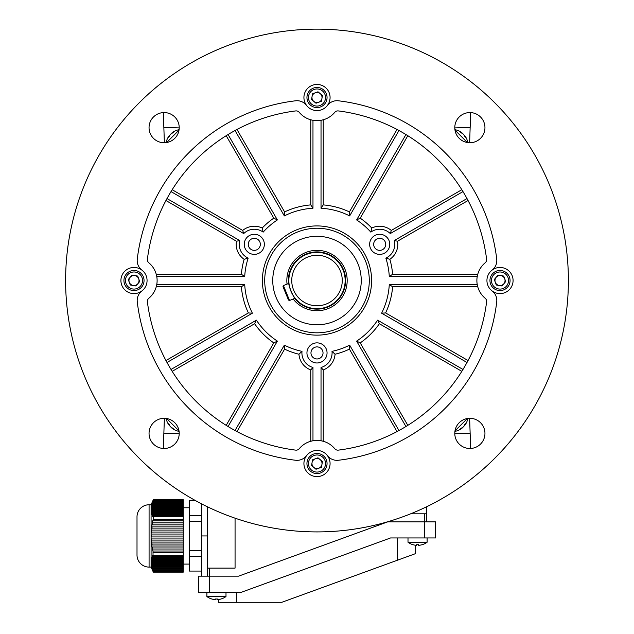 <?xml version="1.0" encoding="UTF-8"?>
<svg xmlns="http://www.w3.org/2000/svg" width="634" height="634" viewBox="0 0 634 634"><rect width="100%" height="100%" fill="white"/><g stroke="black" fill="none" stroke-linecap="round" stroke-linejoin="round"><path stroke-width="0.95" d="M410.658 513.809L424.59 513.809L424.59 521.853L387.754 521.853L238.566 576.155L209.41 576.155L209.41 592.243L241.403 592.243L390.592 537.949L424.59 537.949L424.59 521.853L435.653 521.853L435.653 537.949L424.59 537.949M198.347 576.155L198.347 592.243L198.347 576.155L209.41 576.155L209.41 568.112L235.063 568.112L235.063 518.184M397.447 537.949L397.447 560.21L415.539 553.625L415.539 545.232M397.447 560.21L281.805 602.3L236.553 602.3L236.553 592.243M209.41 592.243L198.347 592.243M218.461 599.526L218.461 602.3L236.553 602.3M289.54 300.484L288.486 300.048L282.994 286.655L283.43 285.601L289.54 300.484L295.087 298.21C294.097 299.161 287.614 283.358 288.985 283.327L283.43 285.601M152.667 570.331L152.35 569.332L183.266 569.332L183.266 570.331L152.667 570.331L152.255 569.467L153.024 571.337L183.266 571.337L183.266 572.137L153.341 572.137L153.024 571.337L153.317 572.137L151.082 567.105L151.082 504.759L153.317 499.735L152.255 502.397L152.667 501.526L183.266 501.526L183.266 502.532L152.358 502.532L151.661 504.418L152.089 503.539L183.266 503.539L183.266 504.545L151.875 504.545L151.264 506.431L151.431 505.425L151.264 506.423L151.708 505.552L183.266 505.552L183.266 506.558L151.597 506.558L151.09 508.436L151.542 507.565L183.266 507.565L183.266 508.571L151.542 508.571L151.09 509.435L151.154 510.441L151.597 509.57L183.266 509.57L183.266 510.576L151.708 510.576L151.264 511.448L151.431 512.454L151.867 511.583L183.266 511.583L183.266 512.589L152.089 512.589L151.93 514.467L152.35 513.595L183.266 513.595L183.266 514.602L152.667 514.602L152.62 516.48L153.024 515.608L183.266 515.608L183.266 516.401L153.341 516.401L153.024 515.608M152.089 568.326L151.867 567.319L183.266 567.319L183.266 568.326L152.089 568.326L151.661 567.454L152.358 569.332M151.708 566.313L151.597 565.306L183.266 565.306L183.266 566.313L151.708 566.313L151.264 565.441L151.875 567.319M151.542 564.3L151.542 563.293L183.266 563.293L183.266 564.3L151.542 564.3L151.09 563.428L151.597 565.306M151.597 562.287L151.708 561.28L183.266 561.28L183.266 562.287L151.597 562.287L151.154 561.415L151.542 563.301M151.875 560.282L152.089 559.275L183.266 559.275L183.266 560.282L151.875 560.282L151.439 559.41L151.708 561.288M152.358 558.269L152.667 557.262L183.266 557.262L183.266 558.269L152.358 558.269L151.93 557.397L152.089 559.275M153.024 556.256L153.024 551.009L183.266 551.009L183.266 556.256L153.024 556.256L152.62 555.384L152.667 557.262M183.266 544.978L152.089 544.978L151.867 542.966L183.266 542.966L183.266 549.004L152.255 549.004L153.024 551.009M152.667 549.004L152.35 546.991L183.266 546.991M152.089 544.978L151.661 544.978L151.93 546.991L152.35 546.991M151.708 540.953L151.597 538.948L183.266 538.948L183.266 540.953L151.264 540.953L151.431 542.966L151.867 542.966M151.542 536.935L151.542 534.922L183.266 534.922L183.266 536.935L151.09 536.935L151.154 538.948L151.597 538.948M151.597 532.909L151.708 530.904L183.266 530.904L183.266 532.909L151.154 532.909L151.09 534.922L151.542 534.922M151.875 528.891L152.089 526.878L183.266 526.878L183.266 528.891L151.439 528.891L151.264 530.904L151.708 530.904M152.358 524.865L152.667 522.86L183.266 522.86L183.266 524.865L151.93 524.865L151.661 526.878L152.089 526.878M183.266 516.401L183.266 520.847L152.62 520.847L152.255 522.86L152.667 522.86M153.024 520.847L153.341 516.401M152.667 514.602L152.35 513.595M152.089 512.589L151.867 511.583M151.708 510.576L151.597 509.57M151.542 508.571L151.542 507.565M151.09 508.436L151.154 507.43L151.09 508.436M151.597 506.558L151.708 505.552M151.875 504.545L152.089 503.539M152.358 502.532L152.667 501.526M153.317 499.735L151.082 504.759L149.077 504.759A12.07 12.07 0 0 0 137.007 516.829L137.007 555.043L137.007 516.829A12.07 12.07 0 0 1 149.077 504.759L149.077 567.105A12.07 12.07 0 0 1 137.007 555.043L137.007 545.993L137.007 555.043A12.07 12.07 0 0 0 149.077 567.105L151.082 567.105L149.077 567.105M189.297 507.779L183.266 507.779M189.297 564.086L183.266 564.086L189.297 564.086M153.341 499.735L183.266 499.735L183.266 500.527L153.024 500.527M183.266 555.471L153.341 555.471M183.266 519.27L153.341 519.27M183.266 552.602L153.341 552.602M201.366 521.378L189.297 521.378L189.297 550.486L201.366 550.486M189.297 521.378L189.297 515.347L201.366 515.347M195.843 500.789L189.297 500.789L189.297 515.347M201.366 556.525L189.297 556.525L189.297 571.076L201.366 571.076M189.297 556.525L189.297 550.486M183.266 501.526L183.266 500.527M183.266 503.539L183.266 502.532M183.266 505.552L183.266 504.545M183.266 507.565L183.266 506.558M183.266 509.57L183.266 508.571M183.266 511.583L183.266 510.576M183.266 513.595L183.266 512.589M183.266 515.608L183.266 514.602M183.266 520.847L183.266 522.86M183.266 524.865L183.266 526.878M183.266 528.891L183.266 530.904M183.266 532.909L183.266 534.922M183.266 536.935L183.266 538.948M183.266 540.953L183.266 542.966M183.266 549.004L183.266 551.009M183.266 556.256L183.266 557.262M183.266 558.269L183.266 559.275M183.266 560.282L183.266 561.28M183.266 562.287L183.266 563.293M183.266 564.3L183.266 565.306M183.266 566.313L183.266 567.319M183.266 568.326L183.266 569.332M183.266 570.331L183.266 571.337M151.154 564.434L183.266 564.434M152.255 556.39L183.266 556.39M151.661 558.403L183.266 558.403M151.264 560.416L183.266 560.416M151.09 562.421L183.266 562.421M151.431 566.447L183.266 566.447M151.93 568.46L183.266 568.46M152.62 570.465L183.266 570.465M183.266 501.391L152.62 501.391M183.266 503.404L151.93 503.404M183.266 505.417L151.439 505.417M183.266 507.43L151.154 507.43M183.266 509.435L151.09 509.435M183.266 511.448L151.264 511.448M183.266 513.461L151.661 513.461M183.266 515.474L152.255 515.474M153.024 571.345L153.341 572.137M207.397 576.155L207.397 506.756M424.59 513.809L426.603 513.809L426.603 521.853M426.603 513.809L426.603 506.756M207.397 568.112L209.41 568.112M201.366 576.155L201.366 503.737M140.423 272.794A10.057 10.057 0 0 1 141.723 286.956A10.057 10.057 0 0 1 127.561 288.256A10.057 10.057 0 0 1 126.261 274.094A10.057 10.057 0 0 1 140.423 272.794A10.057 10.057 0 0 0 126.261 274.094A10.057 10.057 0 0 0 127.561 288.256M130.778 284.389A5.024 5.024 0 0 1 134.844 275.568A5.024 5.024 0 0 1 137.855 283.739A5.024 5.024 0 0 1 130.778 284.389M131.983 275.077L137.705 276.067L139.71 281.512L136.001 285.974L130.279 284.991L128.266 279.539L131.983 275.077M206.89 596.546L206.89 592.243L206.89 596.546A16.088 16.088 0 0 0 211.899 599.027L211.899 599.027A16.056 16.056 0 0 0 215.457 599.621L215.457 599.003A15.636 13.544 180 0 0 216.448 599.027A15.636 13.544 180 0 0 217.43 599.003L217.43 599.621A16.056 16.056 0 0 0 220.981 599.003L220.981 599.003A16.088 16.088 0 0 0 225.997 596.546L206.89 596.546A16.088 16.088 0 0 0 211.899 599.027M248.266 244.328A6.031 6.031 0 0 1 254.297 238.297A6.031 6.031 0 0 1 260.336 244.328A6.031 6.031 0 0 1 254.297 250.359A6.031 6.031 0 0 1 248.266 244.328M264.354 244.328A10.057 10.057 0 0 0 254.297 234.271A10.057 10.057 0 0 0 244.248 244.328A10.057 10.057 0 0 0 254.297 254.385A10.057 10.057 0 0 0 264.354 244.328M373.664 244.328A6.031 6.031 0 0 1 379.703 238.297A6.031 6.031 0 0 1 385.734 244.328A6.031 6.031 0 0 1 379.703 250.359A6.031 6.031 0 0 1 373.664 244.328M389.752 244.328A10.057 10.057 0 0 0 379.703 234.271A10.057 10.057 0 0 0 369.646 244.328A10.057 10.057 0 0 0 379.703 254.385A10.057 10.057 0 0 0 389.752 244.328M166.988 198.561L239.7 240.54A15.081 15.081 0 0 0 248.163 258.101A72.403 72.403 0 0 0 244.716 276.503L156.764 276.503L156.265 274.292L241.372 274.292L244.716 276.503M165.942 200.51L236.466 241.229A18.101 18.101 0 0 0 244.145 259.306L248.163 258.101M462.986 191.595L390.275 233.574A15.081 15.081 0 0 0 370.835 232.123A72.403 72.403 0 0 0 356.625 219.935L405.934 134.535M461.821 189.717L391.297 230.435A18.101 18.101 0 0 0 371.801 228.042L370.835 232.123M310.969 352.924A6.031 6.031 0 0 1 317 346.893A6.031 6.031 0 0 1 323.031 352.924A6.031 6.031 0 0 1 317 358.963A6.031 6.031 0 0 1 310.969 352.924M327.057 352.924A10.057 10.057 0 0 0 317 342.867A10.057 10.057 0 0 0 306.943 352.924A10.057 10.057 0 0 0 317 362.981A10.057 10.057 0 0 0 327.057 352.924M397.019 431.588L349.413 349.136A75.882 75.882 0 0 1 335.053 354.232A18.101 18.101 0 0 1 323.237 369.915L323.237 441.264L321.026 440.757L321.026 367.466A15.081 15.081 0 0 0 332.002 351.355A72.403 72.403 0 0 0 349.659 345.142L398.96 430.534M335.053 354.232L332.002 351.355M484.955 127.656A15.081 15.081 0 0 0 469.873 112.575A15.081 15.081 0 0 0 454.784 127.656A15.081 15.081 0 0 0 469.873 142.737A15.081 15.081 0 0 0 484.955 127.656M179.216 127.656A15.081 15.081 0 0 0 164.127 112.575A15.081 15.081 0 0 0 149.045 127.656A15.081 15.081 0 0 0 164.127 142.737A15.081 15.081 0 0 0 179.216 127.656M179.216 433.394A15.081 15.081 0 0 0 164.127 418.313A15.081 15.081 0 0 0 149.045 433.394A15.081 15.081 0 0 0 164.127 448.484A15.081 15.081 0 0 0 179.216 433.394M484.955 433.394A15.081 15.081 0 0 0 469.873 418.313A15.081 15.081 0 0 0 454.784 433.394A15.081 15.081 0 0 0 469.873 448.484A15.081 15.081 0 0 0 484.955 433.394M485.192 262.769A4.026 4.026 0 0 0 486.603 259.179A170.942 170.942 0 0 0 338.35 110.926A4.026 4.026 0 0 0 334.76 112.337A23.125 23.125 0 0 1 299.24 112.337A4.026 4.026 0 0 0 295.65 110.926A170.942 170.942 0 0 0 147.397 259.179A4.026 4.026 0 0 0 148.808 262.769A23.125 23.125 0 0 1 148.808 298.281A4.026 4.026 0 0 0 147.397 301.871A170.942 170.942 0 0 0 295.65 450.132A4.026 4.026 0 0 0 299.24 448.714A23.125 23.125 0 0 1 334.76 448.714A4.026 4.026 0 0 0 338.35 450.132A170.942 170.942 0 0 0 486.603 301.871A4.026 4.026 0 0 0 485.192 298.281A23.125 23.125 0 0 1 485.192 262.769M496.81 260.55A12.07 12.07 0 0 0 496.731 259.124A180.999 180.999 0 0 0 338.405 100.798A12.07 12.07 0 0 0 327.39 105.458A13.068 13.068 0 0 0 317 84.449A13.068 13.068 0 0 0 306.61 105.458A13.068 13.068 0 0 0 327.39 105.458A13.068 13.068 0 0 1 306.61 105.458A12.07 12.07 0 0 0 295.595 100.798A180.999 180.999 0 0 0 137.269 259.124A12.07 12.07 0 0 0 141.929 270.139A13.068 13.068 0 0 1 147.064 280.529A13.068 13.068 0 0 0 128.195 268.808A13.068 13.068 0 0 0 128.195 292.242A13.068 13.068 0 0 0 147.064 280.529A13.068 13.068 0 0 1 141.929 290.911A12.07 12.07 0 0 0 137.269 301.927A180.999 180.999 0 0 0 295.595 460.252A12.07 12.07 0 0 0 306.61 455.6A13.068 13.068 0 0 1 327.39 455.6A12.07 12.07 0 0 0 338.405 460.252A180.999 180.999 0 0 0 496.731 301.927A12.07 12.07 0 0 0 492.071 290.911A13.068 13.068 0 0 0 513.08 280.529A13.068 13.068 0 0 0 492.071 270.139A13.068 13.068 0 0 0 486.936 280.529A13.068 13.068 0 0 1 492.071 270.139A12.07 12.07 0 0 0 496.81 260.55M361.245 280.529A44.245 44.245 0 0 0 317 236.284A44.245 44.245 0 0 0 272.755 280.529A44.245 44.245 0 0 0 317 324.774A44.245 44.245 0 0 0 361.245 280.529M264.711 280.529A52.289 52.289 0 0 0 317 332.818A52.289 52.289 0 0 0 369.289 280.529A52.289 52.289 0 0 0 317 228.24A52.289 52.289 0 0 0 264.711 280.529M262.389 280.529A54.611 54.611 0 0 0 317 335.14A54.611 54.611 0 0 0 371.611 280.529A54.611 54.611 0 0 0 317 225.918A54.611 54.611 0 0 0 262.389 280.529M65.611 280.529A251.389 251.389 0 0 0 317 531.91A251.389 251.389 0 0 0 568.389 280.529A251.389 251.389 0 0 0 317 29.14A251.389 251.389 0 0 0 65.611 280.529M306.61 455.6A13.068 13.068 0 0 0 317 476.609A13.068 13.068 0 0 0 327.39 455.6M172.179 371.342L254.622 323.736A75.882 75.882 0 0 0 273.785 342.907L226.187 425.351M236.981 431.588L284.587 349.136A75.882 75.882 0 0 0 298.947 354.232A18.101 18.101 0 0 0 310.763 369.915L310.763 441.264L312.974 440.757L312.974 367.466L310.763 369.915M273.785 342.907L277.375 341.116L228.066 426.516A170.942 170.942 0 0 0 235.04 430.534L284.341 345.142A72.403 72.403 0 0 0 301.998 351.355L298.947 354.232M252.387 313.188A72.403 72.403 0 0 1 244.716 284.547L156.764 284.547L156.265 286.758L241.372 286.758A75.882 75.882 0 0 0 248.385 312.942L252.387 313.188L166.988 362.489A170.942 170.942 0 0 0 171.014 369.456L256.405 320.154A72.403 72.403 0 0 0 277.375 341.116M256.405 320.154L254.622 323.736M284.341 345.142L284.587 349.136M248.385 312.942L165.942 360.54M244.716 284.547L241.372 286.758M244.145 259.306A75.882 75.882 0 0 0 241.372 274.292M262.199 228.042A18.101 18.101 0 0 0 242.703 230.435L172.179 189.717A170.942 170.942 0 0 1 226.187 135.7L273.785 218.151A75.882 75.882 0 0 0 262.199 228.042L263.165 232.123A15.081 15.081 0 0 0 243.725 233.574L171.014 191.595M228.066 134.535L277.375 219.935A72.403 72.403 0 0 0 263.165 232.123M277.375 219.935L273.785 218.151M284.587 211.914L284.341 215.917A72.403 72.403 0 0 1 312.974 208.237L312.974 120.294L310.763 119.786L310.763 204.901A75.882 75.882 0 0 0 284.587 211.914L236.981 129.471M312.974 208.237L310.763 204.901M323.237 204.901L323.237 119.786L321.026 120.294L321.026 208.237L323.237 204.901A75.882 75.882 0 0 1 349.413 211.914L397.019 129.471M398.96 130.517L349.659 215.917A72.403 72.403 0 0 0 321.026 208.237M349.659 215.917L349.413 211.914M371.801 228.042A75.882 75.882 0 0 0 360.215 218.151L407.813 135.7M360.215 218.151L356.625 219.935M389.855 259.306L385.837 258.101A72.403 72.403 0 0 1 389.284 276.503L477.236 276.503L477.735 274.292L392.628 274.292A75.882 75.882 0 0 0 389.855 259.306A18.101 18.101 0 0 0 397.534 241.229L468.058 200.51M389.284 276.503L392.628 274.292M392.628 286.758L477.735 286.758L477.236 284.547L389.284 284.547L392.628 286.758A75.882 75.882 0 0 1 385.615 312.942L468.058 360.54M467.012 362.489L381.613 313.188A72.403 72.403 0 0 0 389.284 284.547M381.613 313.188L385.615 312.942M486.936 280.529A13.068 13.068 0 0 0 492.071 290.911A13.068 13.068 0 0 1 486.936 280.529M407.813 425.351L360.215 342.907A75.882 75.882 0 0 0 379.378 323.736L461.821 371.342M379.378 323.736L377.595 320.154L462.986 369.456M405.934 426.516L356.625 341.116A72.403 72.403 0 0 0 377.595 320.154M356.625 341.116L360.215 342.907M349.413 349.136L349.659 345.142M301.998 351.355A15.081 15.081 0 0 0 312.974 367.466M385.837 258.101A15.081 15.081 0 0 0 394.3 240.54L467.012 198.561M284.341 215.917L235.04 130.517M323.237 369.915L321.026 367.466M394.3 240.54L397.534 241.229M391.297 230.435L390.275 233.574M243.725 233.574L242.703 230.435M236.466 241.229L239.7 240.54M493.577 288.256A10.057 10.057 0 0 1 492.277 274.094A10.057 10.057 0 0 1 506.439 272.794A10.057 10.057 0 0 1 507.739 286.956A10.057 10.057 0 0 1 493.577 288.256A10.057 10.057 0 0 0 507.739 286.956A10.057 10.057 0 0 0 506.439 272.794M503.222 276.662A5.024 5.024 0 0 1 499.156 285.482A5.024 5.024 0 0 1 496.145 277.312A5.024 5.024 0 0 1 503.222 276.662M502.017 285.974L496.295 284.991L494.29 279.539L497.999 275.077L503.721 276.067L505.734 281.512L502.017 285.974M307.419 257.166A25.249 25.249 0 0 0 293.637 290.11A25.249 25.249 0 0 0 326.581 303.892A25.249 25.249 0 0 0 340.363 270.94A25.249 25.249 0 0 0 307.419 257.166M306.317 254.48A28.158 28.158 0 0 0 290.951 291.212A28.158 28.158 0 0 0 327.683 306.579A28.158 28.158 0 0 0 343.049 269.838A28.158 28.158 0 0 0 306.317 254.48M293.154 299.002A30.163 30.163 0 0 0 344.912 269.078A30.163 30.163 0 0 0 287.051 284.119M467.361 418.527L454.998 430.882M464.167 425.723L464.342 425.897A16.056 11.357 -135 0 0 465.673 423.686A15.636 9.573 -174.2 0 1 465.213 424.186A15.636 9.573 -174.2 0 1 464.69 424.669A16.056 11.357 45 0 1 463.359 426.88A16.056 11.357 -135 0 1 461.14 428.219A15.636 9.573 84.2 0 1 460.157 429.202A16.056 11.357 45 0 0 462.368 427.871L462.202 427.696M166.639 142.531L179.002 130.168M169.833 135.327L169.658 135.153A16.056 11.357 45 0 0 168.327 137.372A15.636 9.573 5.8 0 1 168.787 136.865A15.636 9.573 5.8 0 1 169.31 136.381A16.056 11.357 -135 0 1 170.641 134.17A16.056 11.357 45 0 1 172.86 132.839A15.636 9.573 -95.8 0 1 173.843 131.848A16.056 11.357 -135 0 0 171.632 133.188L171.798 133.354M309.273 457.106A10.057 10.057 0 0 1 323.435 455.806A10.057 10.057 0 0 1 324.727 469.968A10.057 10.057 0 0 1 310.565 471.268A10.057 10.057 0 0 1 309.273 457.106A10.057 10.057 0 0 0 310.565 471.268A10.057 10.057 0 0 0 324.727 469.968M320.867 466.751A5.024 5.024 0 0 1 312.047 462.685A5.024 5.024 0 0 1 320.218 459.674A5.024 5.024 0 0 1 320.867 466.751M311.556 465.546L312.538 459.824L317.983 457.811L322.444 461.528L321.462 467.25L316.017 469.255L311.556 465.546M408.003 537.949L408.003 542.244A16.088 16.088 0 0 0 413.003 544.733L413.019 544.701A16.056 16.056 0 0 0 416.57 545.327L416.57 544.701A15.636 13.544 180 0 0 417.552 544.733A15.636 13.544 180 0 0 418.543 544.701L418.543 545.327A16.056 16.056 0 0 0 422.086 544.701L422.101 544.733A16.088 16.088 0 0 0 427.11 542.244L408.003 542.244M427.11 537.949L427.11 542.244M454.998 130.168L467.361 142.531M462.202 133.354L462.368 133.188A16.056 11.357 135 0 0 460.157 131.848A15.636 9.573 95.8 0 1 460.664 132.316A15.636 9.573 95.8 0 1 461.14 132.839A16.056 11.357 -45 0 1 463.359 134.17A16.056 11.357 135 0 1 464.69 136.381A15.636 9.573 -5.8 0 1 465.673 137.372A16.056 11.357 -45 0 0 464.342 135.153L464.167 135.327M324.727 103.952A10.057 10.057 0 0 1 310.565 105.244A10.057 10.057 0 0 1 309.273 91.09A10.057 10.057 0 0 1 323.435 89.79A10.057 10.057 0 0 1 324.727 103.952A10.057 10.057 0 0 0 323.435 89.79A10.057 10.057 0 0 0 309.273 91.09M313.133 94.3A5.024 5.024 0 0 1 321.953 98.373A5.024 5.024 0 0 1 313.782 101.385A5.024 5.024 0 0 1 313.133 94.3M322.444 95.512L321.462 101.234L316.017 103.239L311.556 99.522L312.538 93.808L317.983 91.795L322.444 95.512M179.002 430.882L166.639 418.527M171.798 427.696L171.632 427.871A16.056 11.357 -45 0 0 173.843 429.202A15.636 9.573 -84.2 0 1 173.336 428.735A15.636 9.573 -84.2 0 1 172.86 428.219A16.056 11.357 135 0 1 170.641 426.88A16.056 11.357 -45 0 1 169.31 424.669A15.636 9.573 174.2 0 1 168.327 423.686A16.056 11.357 135 0 0 169.658 425.897L169.833 425.723M225.997 592.243L225.997 596.546M454.792 127.902L470.159 127.363M163.841 127.363L179.208 127.902M179.208 433.149L163.841 433.688M470.159 433.688L454.792 433.149M469.62 418.313L470.674 448.46M163.326 448.46L164.38 418.313M164.38 142.737L163.326 112.598M470.674 112.598L469.62 142.737M201.366 535.936L207.397 535.936M128.528 287.099A8.543 8.543 0 0 0 140.558 285.997A8.543 8.543 0 0 0 139.456 273.959A8.543 8.543 0 0 0 127.418 275.061A8.543 8.543 0 0 0 128.528 287.099M505.472 273.959A8.543 8.543 0 0 0 493.442 275.061A8.543 8.543 0 0 0 494.544 287.099A8.543 8.543 0 0 0 506.582 285.997A8.543 8.543 0 0 0 505.472 273.959M294.62 298.4A28.649 28.649 0 0 0 343.501 269.656A28.649 28.649 0 0 0 288.51 283.517M323.57 469.001A8.543 8.543 0 0 0 322.468 456.963A8.543 8.543 0 0 0 310.43 458.065A8.543 8.543 0 0 0 311.532 470.103A8.543 8.543 0 0 0 323.57 469.001M310.43 92.049A8.543 8.543 0 0 0 311.532 104.087A8.543 8.543 0 0 0 323.57 102.985A8.543 8.543 0 0 0 322.468 90.947A8.543 8.543 0 0 0 310.43 92.049M454.927 431.374A16.088 16.088 0 0 0 462.368 427.871M464.342 425.897A16.088 16.088 0 0 0 467.852 418.448M179.073 129.677A16.088 16.088 0 0 0 171.632 133.188M169.658 135.153A16.088 16.088 0 0 0 166.148 142.602M467.852 142.602A16.088 16.088 0 0 0 464.342 135.153M462.368 133.188A16.088 16.088 0 0 0 454.927 129.677M166.148 418.448A16.088 16.088 0 0 0 169.658 425.897M171.632 427.871A16.088 16.088 0 0 0 179.073 431.374"/></g></svg>
